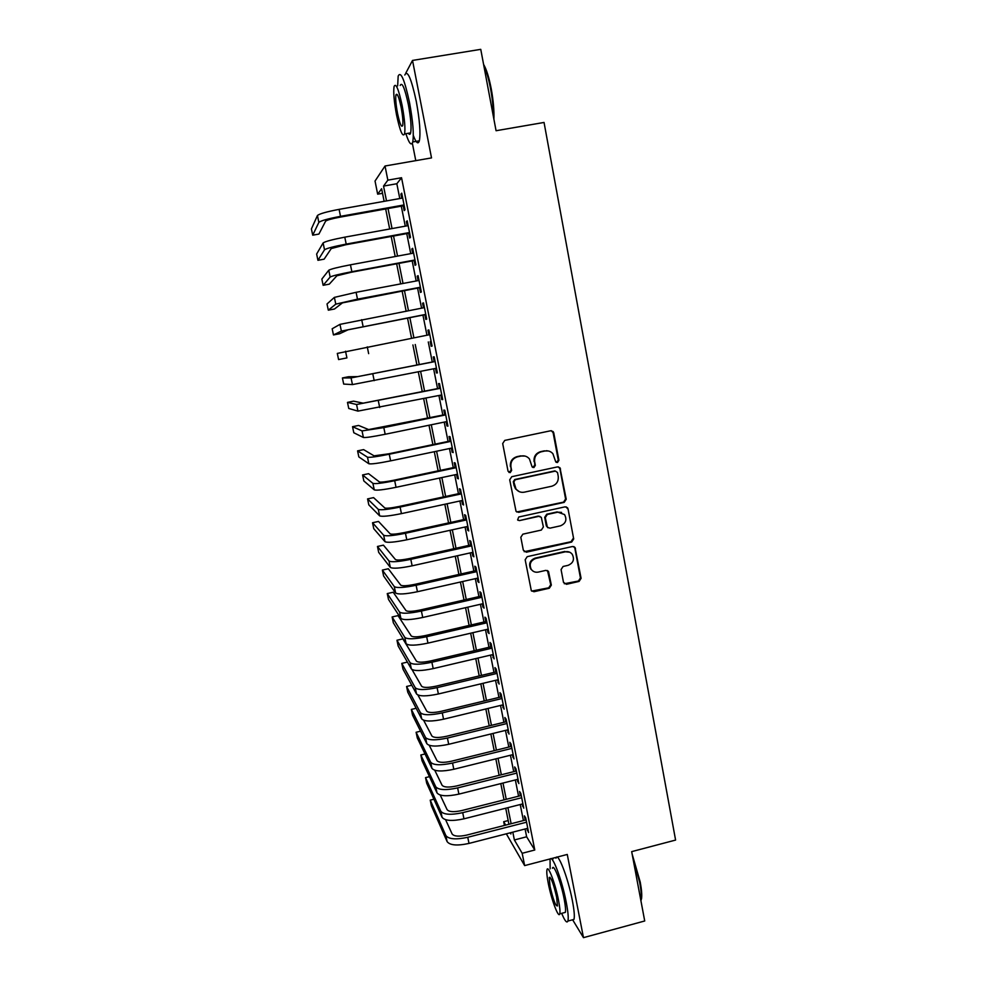 <?xml version="1.0" encoding="UTF-8"?>
<svg xmlns="http://www.w3.org/2000/svg" width="987" height="987" viewBox="0 0 987 987"><rect width="100%" height="100%" fill="white"/><g stroke="black" fill="none" stroke-linecap="round" stroke-linejoin="round"><path stroke-width="1.48" d="M557.482 462.533L558.913 460.337L553.744 432.824L553.127 431.578L550.709 430.764L504.752 440.399L502.691 443.545L508.046 471.206L510.18 472.637L511.624 470.441L510.933 466.876C510.452 461.731 512.648 458.375 517.521 456.821L521.346 456.006C524.603 455.451 527.292 456.426 529.439 458.93L532.129 466.925L533.905 467.567L535.336 465.383L534.658 461.817C534.189 456.685 536.373 453.341 541.221 451.799L545.021 450.985C548.143 450.442 550.771 451.343 552.893 453.699L555.767 461.928L557.482 462.533M556.36 462.397L558.297 460.176L553.127 432.713L551.351 430.702M508.959 472.465L511.093 470.256L510.933 466.876M532.733 467.419L534.757 465.21L534.658 461.817M563.491 582.342L566.476 584.304L579.085 581.417L581.096 578.32L575.014 547.415L572.509 546.502L527.206 556.668L525.17 559.777L531.314 590.67L533.979 591.731L549.315 588.227L551.338 585.118L548.501 571.374L545.897 570.363L538.285 572.09C535.336 572.608 532.98 571.683 531.228 569.289C529.02 564.219 530.5 560.616 535.657 558.482L565.477 551.782C568.241 551.277 570.498 552.115 572.238 554.275C574.73 559.395 573.324 563.083 568.043 565.354L563.096 566.464L561.072 569.573L563.491 582.342M525.084 828.994L526.639 836.791L534.781 850.004L522.185 853.286L524.64 865.599L506.331 833.818M382.537 193.316L377.663 194.18L375.035 181.053L385.029 166.001L431.516 157.908L412.517 60.429L480.755 49.35L496.066 130.728L544.047 122.45L675.589 840.073L631.68 851.633L644.721 920.982L583.477 937.65L567.266 854.446L524.64 865.599M385.029 166.001L387.842 180.152L383.536 186.087L386.509 200.904M534.781 850.004L401.549 177.734L387.842 180.152M564.194 502.371L566.23 499.262L559.974 467.739L557.519 466.888L511.759 476.696L509.711 479.83L516.028 511.315L518.644 512.339L564.194 502.371L563.565 502.124L565.6 499.015L559.9 468.751L558.408 466.851M568.031 508.86L573.694 538.951L571.67 542.048L526.342 552.202L523.32 550.203L520.815 537.286L522.863 534.164L541.345 530.068L543.381 526.947L541.295 517.324L538.729 516.361L519.446 520.605L517.607 519.89L518.755 517.003L565.045 506.849L567.525 507.737L568.031 508.86L573.694 538.951M572.633 919.773L583.477 937.65M412.517 60.429L405.83 73.063M403.251 205.814L404.201 210.626L405.015 209.775L401.721 193.168L400.919 194.106L401.734 198.19M408.692 233.253L409.642 238.04L410.481 237.336L407.199 220.817L406.385 221.606L407.224 225.813M414.121 260.556L415.058 265.318L415.922 264.75L412.665 248.317L411.813 248.971L412.677 253.289M419.512 287.698L420.45 292.436L421.326 292.004L418.093 275.669L417.217 276.175L418.106 280.616M424.866 314.705L425.804 319.418L426.717 319.122L423.485 302.873L422.596 303.243L423.497 307.796M430.209 341.564L431.134 346.252L432.072 346.092L428.851 329.929L427.939 330.176L428.864 334.827M435.538 368.422L436.439 372.95L437.389 372.926L434.194 356.85L433.256 356.949L434.181 361.624M440.844 395.133L441.707 399.501L442.682 399.612L439.511 383.61L438.549 383.585L439.474 388.236M446.112 421.708L446.951 425.915L447.95 426.15L444.792 410.247L443.805 410.086L444.73 414.713M451.367 448.147L452.169 452.194L453.193 452.564L450.06 436.735L449.048 436.451L449.961 441.041M456.586 474.439L457.363 478.337L458.412 478.831L455.278 463.088L454.254 462.669L455.155 467.246M461.78 500.594L462.521 504.332L463.594 504.962L460.485 489.293L459.424 488.75L460.337 493.303M466.95 526.614L467.665 530.204L468.751 530.944L465.667 515.374L464.581 514.696L465.482 519.224M472.082 552.486L472.773 555.94L473.883 556.804L470.811 541.308L469.701 540.518L470.602 545.021M477.202 578.234L477.856 581.54L478.991 582.527L475.931 567.106L474.809 566.193L475.697 570.671M482.285 603.847L482.914 607.005L484.074 608.115L481.027 592.78L479.879 591.744L480.768 596.197M487.344 629.336L487.936 632.346L489.12 633.568L486.097 618.318L484.925 617.159L485.801 621.588M492.377 654.689L494.142 658.897L491.131 643.721L489.947 642.438L490.823 646.855M497.386 679.907L499.151 684.09L496.153 668.989L494.943 667.594L495.807 671.987M502.371 704.989L504.123 709.159L501.137 694.132L499.903 692.615L500.779 696.982M507.318 729.948L509.07 734.094L506.109 719.141L504.85 717.512L505.714 721.867M512.253 754.784L513.993 758.904L511.044 744.025L509.773 742.286L510.624 746.616M517.163 779.496L518.891 783.579L515.954 768.787L514.659 766.936L515.522 771.229M522.037 804.072L523.764 808.143L520.84 793.425L519.532 791.451L520.383 795.732M401.549 177.734L396.836 183.742L399.784 198.535M401.302 206.16L405.275 226.171M406.755 233.611L410.74 253.647M412.184 260.913L416.169 280.974M417.575 288.068L421.572 308.166M422.942 315.075L426.939 335.21M428.284 341.946L432.269 362.007M433.626 368.805L437.562 388.619M438.931 395.528L442.83 415.108M444.212 422.103L448.061 441.436M449.467 448.542L453.267 467.641M454.699 474.833L458.449 493.71M459.893 501.001L463.606 519.643M465.074 527.021L468.726 545.429M470.219 552.905L473.834 571.091M475.327 578.653L478.905 596.617M480.422 604.278L483.951 622.02M485.493 629.768L488.972 647.287M490.527 655.121L493.969 672.418M495.548 680.339L498.941 697.427M500.532 705.434L503.888 722.311M505.492 730.405L508.798 747.06M510.427 755.24L513.696 771.686M515.337 779.952L518.57 796.188M520.223 804.528L523.418 820.567M526.898 828.525L528.613 832.572L525.713 817.927L524.381 815.854L525.22 820.111M552.831 858.221L552.991 858.998M504.443 825.428L503.691 821.715L505.677 825.107M508.194 820.567L503.691 821.715M412.332 143.127L415.786 160.647M512.821 832.152L514.375 839.962L522.185 853.286M388.027 208.541L392.036 228.577M393.529 236.029L397.551 256.089M399.007 263.369L403.017 283.454M404.448 290.56L408.47 310.683M409.852 317.604L413.886 337.751M415.243 344.5L419.253 364.585M420.622 371.396L424.595 391.247M425.977 398.156L429.9 417.76M431.294 424.768L435.168 444.125M436.599 451.232L440.424 470.367M441.868 477.56L445.643 496.461M447.099 503.765L450.837 522.419M452.317 529.809L456.006 548.254M457.499 555.73L461.151 573.94M462.669 581.516L466.259 599.504M467.801 607.165L471.354 624.931M472.896 632.679L476.413 650.223M477.979 658.07L481.446 675.392M483.038 683.325L486.455 700.425M488.059 708.444L491.44 725.334M493.068 733.44L496.399 750.12M498.04 758.312L501.334 774.783M502.988 783.049L506.245 799.31M507.91 807.662L511.13 823.713M384.14 201.336L381.611 188.739L377.663 194.18M510.205 832.818L510.884 833.99L510.624 832.72M508.934 824.281L505.726 808.217M504.049 799.865L500.791 783.604M499.138 775.326L495.832 758.855M494.191 750.663L490.847 733.983M489.231 725.877L485.838 708.987M484.235 700.967L480.805 683.855M479.213 675.922L475.746 658.6M474.179 650.754L470.663 633.21M469.109 625.45L465.543 607.684M464.013 600.01L460.411 582.022M458.893 574.446L455.241 556.236M453.736 548.747L450.047 530.315M448.567 522.925L444.829 504.246M443.36 496.954L439.573 478.053M438.129 470.848L434.305 451.713M432.874 444.606L429 425.237M427.593 418.229L423.657 398.625M422.276 391.703L418.303 371.865M416.933 365.054L412.911 344.957M411.554 338.208L407.52 318.048M406.138 311.127L402.104 291.005M400.685 283.898L396.651 263.8M395.195 256.521L391.173 236.461M389.68 229.009L385.67 208.973M396.836 183.742L383.536 186.087M526.639 836.791L514.375 839.962M400.919 194.106L401.869 193.933M406.385 221.606L407.323 221.446M411.813 248.971L412.751 248.798M417.217 276.175L418.155 276.002M422.596 303.243L423.522 303.071M431.134 346.252L432.059 346.067M427.939 330.176L428.864 329.991M436.439 372.95L437.364 372.765M441.707 399.501L442.632 399.316M446.951 425.915L447.876 425.73M452.169 452.194L453.082 452.009M457.363 478.337L458.276 478.14M462.521 504.332L463.434 504.147M467.665 530.204L468.566 530.007M472.773 555.94L473.674 555.743M477.856 581.54L478.757 581.331M482.914 607.005L483.803 606.795M487.936 632.346L488.836 632.136M492.945 657.552L493.833 657.342M497.929 682.622L498.817 682.412M502.876 707.568L503.765 707.358M507.811 732.391L508.687 732.181M512.709 757.091L513.585 756.869M517.583 781.655L518.471 781.445M522.444 806.108L523.32 805.885M527.268 830.425L528.144 830.203M548.278 450.96L545.021 450.985M534.078 461.657C533.622 456.525 535.805 453.193 540.629 451.651L544.429 450.837M524.936 456.056L521.346 456.006M510.402 466.703C509.934 461.558 512.117 458.215 516.978 456.66L520.803 455.858M516.719 511.994L563.565 502.124M557.519 472.514L555.41 471.095L515.276 479.719L513.832 481.915L516.004 489.009C518.15 491.699 520.914 492.76 524.307 492.168L551.696 486.246C556.508 484.679 558.679 481.36 558.223 476.252L557.519 472.514M519.211 491.637L515.473 488.787L514.03 485.456L513.302 481.705L514.733 479.522L554.805 470.91M524.196 551.696L571.029 541.727L573.052 538.631M540.025 516.423L538.149 516.09L519.446 520.605M517.99 520.285L518.903 520.322M560.431 525.837C565.822 523.529 567.192 519.779 564.552 514.572L557.852 512.167L547.316 514.474L545.28 517.595L547.366 527.206L549.919 528.168L560.431 525.837M561.578 512.401L557.852 512.167M547.982 527.811L546.317 525.886L544.688 517.324L546.724 514.215L557.236 511.895M567.402 508.601L566.18 506.862M569.733 552.226L565.477 551.782M532.795 570.955L530.661 568.919C528.452 563.861 529.933 560.258 535.09 558.136L564.848 551.437M531.66 591.09L548.723 587.82L550.746 584.723L547.477 570.523M564.293 583.749L578.431 581.022L580.442 577.938L574.841 548.143L573.842 546.564M317.432 215.536L318.85 222.396L312.719 235.19L311.411 228.898L317.432 215.536C319.332 213.809 326.549 211.761 339.096 209.367L402.684 198.029M318.85 222.396C320.763 220.743 327.992 218.719 340.515 216.338L404.053 204.938M404.189 205.641L340.034 217.152C331.731 218.732 326.919 220.076 325.599 221.187L318.912 234.067L312.719 235.19M483.581 64.389C486.468 69.275 489.021 77.442 491.255 88.904C493.352 100.501 494.228 110.581 493.882 119.156M493.401 116.577C493.401 108.274 492.476 99.033 490.601 88.867C488.664 78.775 486.406 71.052 483.827 65.685M405.879 133.689C409.074 143.448 411.357 146.199 412.739 141.968C414.034 134.479 412.948 121.302 409.494 102.426C404.51 79.503 400.734 70.731 398.168 76.098L397.662 85.857M413.306 135.429C416.095 142.893 418.118 144.694 419.339 140.833C420.733 133.331 419.709 120.155 416.267 101.303C411.295 78.392 407.471 69.633 404.793 75.012M400.179 85.45C402.03 81.613 404.744 87.929 408.322 104.388C410.814 117.934 411.591 127.434 410.666 132.863C410.185 134.676 409.42 134.812 408.371 133.257M402.128 105.424C398.551 88.953 395.873 82.624 394.084 86.449C393.233 92.112 394.06 101.636 396.564 115.035C400.068 131.271 402.733 137.563 404.571 133.911C405.447 128.483 404.633 118.983 402.128 105.424M397.527 113.369C399.784 123.868 401.512 127.928 402.684 125.546C403.251 122.018 402.721 115.898 401.104 107.188C398.81 96.59 397.082 92.519 395.935 94.962C395.38 98.589 395.91 104.721 397.527 113.369M632.112 853.965L640.242 882.131C641.587 889.447 642.031 894.888 641.575 898.441L640.908 900.736M640.871 900.526L641.106 899.317C641.575 895.678 641.118 890.114 639.736 882.6L632.704 857.098M561.677 913.357C564.823 920.92 566.896 923.487 567.907 921.044C568.648 918.218 568.093 911.963 566.242 902.254C561.837 879.047 551.548 852.472 550.055 859.763L550.154 868.868M572.115 919.909L573.965 919.415C574.755 916.578 574.224 910.31 572.374 900.613C567.994 877.418 557.581 850.905 555.989 858.209M552.486 868.252C553.584 863.033 560.986 882.23 564.132 898.824C565.465 905.807 565.872 910.322 565.341 912.37L564.033 912.716M558.519 900.329C555.36 883.723 548.044 864.489 546.995 869.695C546.49 871.805 546.921 876.345 548.266 883.328C551.326 899.379 558.605 918.946 559.765 913.863C560.271 911.828 559.851 907.312 558.519 900.329M550.043 886.264C553.139 899.675 555.607 906.239 557.458 905.955L556.643 897.22C553.497 883.649 551.03 877.073 549.228 877.492L550.043 886.264M323.107 242.962L324.526 249.797L317.937 260.309L316.642 254.041L323.107 242.962C325.056 241.494 332.286 239.557 344.784 237.164L408.162 225.641M324.526 249.797C326.487 248.391 333.717 246.491 346.203 244.097L409.531 232.525M409.642 233.08L345.697 244.776L331.25 248.564L324.118 259.174L317.937 260.309M328.757 270.241L330.164 277.039L323.144 285.305L321.848 279.074L328.757 270.241C330.756 269.019 337.986 267.218 350.447 264.812L413.615 253.116M330.164 277.039C332.175 275.879 339.405 274.102 351.865 271.709L414.972 259.963M415.058 260.383L351.323 272.239L336.875 275.792L329.3 284.157L323.144 285.305M334.383 297.383L335.777 304.144L328.313 310.177L327.018 303.971L334.383 297.383L356.085 292.312L419.031 280.444M335.777 304.144L357.491 299.16L420.388 287.242M420.437 287.525L342.464 302.873L334.457 309.017L328.313 310.177M339.972 324.365L341.366 331.101L333.458 334.938L332.175 328.757L339.972 324.365L424.435 307.611M341.366 331.101L425.767 314.384M425.804 314.532L348.029 329.806L339.59 333.754L333.458 334.938M345.536 351.224L346.918 357.911L338.59 359.564L337.307 353.42L429.789 334.655M346.918 357.911L338.59 359.564M435.107 361.439L357.689 376.615L348.51 376.75L342.415 377.959L351.064 377.922L435.131 361.538M342.415 377.959L343.686 384.079L352.445 384.585L436.464 368.237M440.387 388.051L363.167 403.165L353.568 401.154L347.486 402.388L356.566 404.497L440.436 388.286M347.486 402.388L348.756 408.47L357.936 411.11L441.757 394.948M445.643 414.528L368.62 429.567L358.602 425.446L352.544 426.692L362.044 430.912L383.807 427.605L445.717 414.885M352.544 426.692L353.802 432.75L363.401 437.5C365.671 437.784 372.926 436.71 385.177 434.268L447.037 421.523M450.874 440.856L388.545 453.847L374.048 455.834L363.611 449.616L357.578 450.874L367.485 457.203C369.792 457.672 377.046 456.673 389.26 454.23L450.973 441.349M357.578 450.874L358.836 456.907L368.842 463.754C371.161 464.272 378.416 463.31 390.618 460.855L452.28 447.95M456.068 467.048L393.949 480.213C385.868 481.829 381.044 482.421 379.44 481.977L368.607 473.674L362.587 474.944L372.901 483.359C375.245 484.049 382.512 483.161 394.689 480.706L456.191 467.678M362.587 474.944L363.833 480.94L374.258 489.873C376.602 490.613 383.869 489.762 396.046 487.307L457.499 474.241M546.712 450.689L546.058 450.837M461.237 493.105L399.316 506.417C391.271 508.058 386.435 508.564 384.807 507.972L373.567 497.621L367.571 498.904L378.292 509.366C380.674 510.291 387.94 509.514 400.093 507.059L461.398 493.87M367.571 498.904L368.805 504.875L379.637 515.843C382.031 516.83 389.297 516.078 401.438 513.622L462.693 500.397M466.382 519.026L404.67 532.499C396.638 534.14 391.802 534.584 390.149 533.831L378.514 521.444L372.531 522.74L383.659 535.25C386.077 536.385 393.344 535.731 405.46 533.264L466.567 519.915M372.531 522.74L373.765 528.687L384.992 541.69C387.422 542.899 394.689 542.258 406.792 539.79L467.85 526.404M471.502 544.812L409.987 558.445C401.98 560.085 397.132 560.456 395.454 559.555L383.425 545.157L377.466 546.465L388.989 560.986C391.457 562.356 398.723 561.8 410.802 559.333L471.712 545.836M377.466 546.465L378.687 552.375L390.309 567.402C392.789 568.82 400.056 568.302 412.134 565.822L472.983 552.288M476.598 570.474L415.268 584.255C407.286 585.896 402.449 586.192 400.747 585.155L388.323 568.759L382.376 570.079L394.294 586.599C396.799 588.19 404.065 587.734 416.107 585.266L476.82 571.609M382.376 570.079L383.598 575.964L395.614 592.977C398.131 594.618 405.398 594.199 417.439 591.719L478.103 578.037M481.668 595.988L420.536 609.929C412.578 611.57 407.73 611.804 406.002 610.608L393.196 592.237L387.262 593.582L399.562 612.076C402.116 613.877 409.395 613.544 421.4 611.052L481.915 597.258M387.262 593.582L388.483 599.43L400.882 618.417C403.436 620.28 410.715 619.972 422.72 617.48L483.186 603.649M486.702 621.378L425.767 635.468C417.834 637.121 412.985 637.281 411.234 635.936L398.032 615.617L392.123 616.961L404.818 637.417C407.397 639.44 414.676 639.206 426.655 636.714L486.973 622.772M392.123 616.961L393.332 622.797L406.126 643.734C408.717 645.806 415.996 645.609 427.963 643.117L488.232 629.126M491.711 646.645L430.974 660.871C423.065 662.524 418.217 662.622 416.428 661.142L402.869 638.885L396.971 640.242L410.037 662.635C412.665 664.868 419.944 664.744 431.887 662.24L492.019 648.151M396.971 640.242L398.168 646.041L411.345 668.915C413.972 671.209 421.252 671.098 433.194 668.606L493.266 654.467M407.409 662.092L401.783 663.412L415.243 687.717C417.896 690.172 425.187 690.147 437.093 687.643L497.029 673.393M401.783 663.412L402.992 669.186L416.539 693.972C419.204 696.477 426.483 696.477 438.388 693.972L498.275 679.685M496.708 671.777L436.155 686.15C428.259 687.803 423.411 687.828 421.609 686.212L411.998 669.544M411.764 685.249L406.582 686.471L420.413 712.676C423.102 715.341 430.394 715.415 442.262 712.898L502.013 698.512M406.582 686.471L407.779 692.22L421.696 718.894C424.41 721.608 431.689 721.707 443.558 719.202L503.247 704.78M501.667 696.773L441.312 711.294C433.441 712.959 428.592 712.91 426.754 711.158L417.908 695.033M416.156 708.271L411.357 709.419L425.545 737.511C428.284 740.373 435.575 740.546 447.419 738.042L506.973 723.508M411.357 709.419L412.541 715.143L426.828 743.692C429.579 746.616 436.871 746.814 448.703 744.297L508.206 729.738M506.602 721.645L446.432 736.302C438.586 737.98 433.737 737.869 431.874 735.969L423.633 720.263M420.573 731.182L416.107 732.268L430.665 762.211C433.441 765.283 440.733 765.554 452.539 763.037L511.908 748.368M416.107 732.268L417.291 737.955L431.948 768.367C434.724 771.489 442.016 771.785 453.81 769.268L513.129 754.574M511.513 746.394L451.54 761.199C443.706 762.865 438.857 762.692 436.982 760.656L429.246 745.345M425.002 753.969L420.832 754.993L435.76 786.787C438.573 790.069 445.865 790.439 457.635 787.91L516.818 773.105M420.832 754.993L422.017 760.669L437.031 792.919C439.844 796.238 447.136 796.632 458.906 794.116L518.039 779.274M516.398 771.007L456.611 785.96C448.814 787.626 443.953 787.392 442.053 785.22L434.773 770.267M429.456 776.658L425.545 777.633L440.819 811.252C443.669 814.719 450.96 815.188 462.706 812.659L521.704 797.718M425.545 777.633L426.717 783.271L442.09 817.347C444.94 820.863 452.231 821.357 463.964 818.828L522.913 803.85M521.259 795.51L461.657 810.586C453.884 812.264 449.023 811.956 447.099 809.661L440.214 795.053M433.91 799.223L430.233 800.149L445.865 835.582C448.752 839.246 456.043 839.814 467.752 837.284L526.552 822.208M430.233 800.149L431.393 805.762L447.123 841.64C450.01 845.365 457.302 845.958 469.01 843.416L527.774 828.303M526.096 819.889L466.691 835.101C458.918 836.779 454.069 836.408 452.12 833.978L445.606 819.716M558.297 460.176L558.913 460.337M553.127 432.713L553.744 432.824M559.9 468.751L560.53 468.924M565.6 499.015L566.23 499.262M571.029 541.727L571.67 542.048M574.841 548.143L575.483 548.476M580.442 577.938L581.096 578.32M578.431 581.022L579.085 581.417M565.847 583.897L566.476 584.304M339.096 209.367L340.515 216.338M344.784 237.164L346.203 244.097M350.447 264.812L351.865 271.709M356.085 292.312L357.491 299.16M361.686 319.665L363.093 326.475M367.263 346.869L368.657 353.642M372.802 373.925L374.184 380.661M351.064 377.922L352.445 384.585M378.317 400.833L379.699 407.532M356.566 404.497L357.936 411.11M383.807 427.605L385.177 434.268M362.044 430.912L363.401 437.5M389.26 454.23L390.618 460.855M367.485 457.203L368.842 463.754M394.689 480.706L396.046 487.307M372.901 483.359L374.258 489.873M400.093 507.059L401.438 513.622M378.292 509.366L379.637 515.843M405.46 533.264L406.792 539.79M383.659 535.25L384.992 541.69M410.802 559.333L412.134 565.822M388.989 560.986L390.309 567.402M416.107 585.266L417.439 591.719M394.294 586.599L395.614 592.977M421.4 611.052L422.72 617.48M399.562 612.076L400.882 618.417M426.655 636.714L427.963 643.117M404.818 637.417L406.126 643.734M431.887 662.24L433.194 668.606M410.037 662.635L411.345 668.915M437.093 687.643L438.388 693.972M415.243 687.717L416.539 693.972M442.262 712.898L443.558 719.202M420.413 712.676L421.696 718.894M447.419 738.042L448.703 744.297M425.545 737.511L426.828 743.692M452.539 763.037L453.81 769.268M430.665 762.211L431.948 768.367M457.635 787.91L458.906 794.116M435.76 786.787L437.031 792.919M462.706 812.659L463.964 818.828M440.819 811.252L442.09 817.347M467.752 837.284L469.01 843.416M445.865 835.582L447.123 841.64M559.345 467.567L559.974 467.739M566.896 507.478L567.525 507.737M574.372 547.082L575.014 547.415M397.379 94.727L395.935 94.962M410.666 132.863L404.571 133.911M412.739 141.968L419.339 140.833M550.043 877.283L549.228 877.492M565.341 912.37L559.765 913.863M567.907 921.044L573.965 919.415M641.575 898.441L641.106 899.317"/></g></svg>
